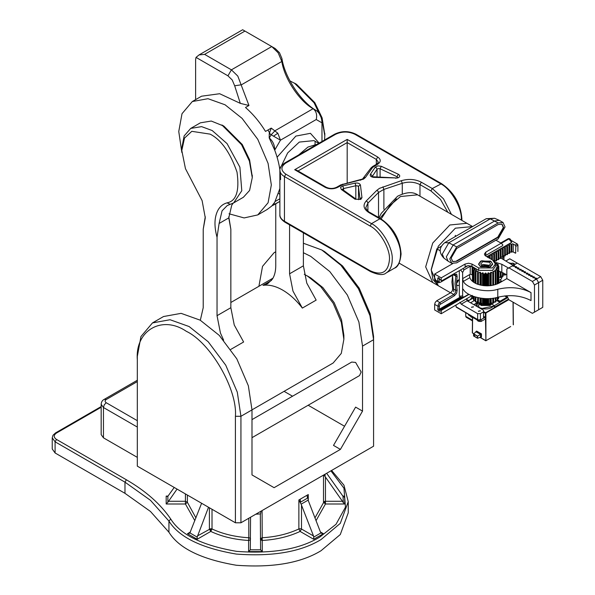 <?xml version="1.0" encoding="UTF-8"?>
<svg xmlns="http://www.w3.org/2000/svg" width="595" height="595" viewBox="0 0 595 595"><rect width="100%" height="100%" fill="white"/><g stroke="black" fill="none" stroke-linecap="round" stroke-linejoin="round"><path stroke-width="0.89" d="M137.311 457.369L103.456 437.831L101.172 434.64L101.172 404.325C101.314 401.937 102.347 400.279 104.266 399.342L137.43 380.198L104.266 399.342L106.222 399.535L137.311 381.588M55.097 452.981L55.097 441.817L124.98 482.158L124.98 493.329L55.097 452.981L52.241 448.994L52.241 437.831L53 435.257L55.506 432.944L101.172 406.578L55.506 432.944L56.48 433.041L101.172 407.24M124.98 493.329L150.461 511.455L168.935 532.228C178.857 548.27 201.326 559.278 236.334 565.25C272.547 567.928 300.795 563.078 321.069 550.702L340.295 534.526L348.254 512.808L348.254 501.645L343.955 485.185L331.586 470.444M308.277 500.655L308.277 494.542L298.868 499.971L301.122 504.166L308.113 500.127L320.415 531.975L321.441 533.232L323.397 533.693L320.415 531.975M325.45 502.73L325.45 501.273L324.141 501.563L325.45 503.995L325.45 502.73M323.911 474.877L342.445 501.273L325.45 501.273L325.45 477.242M326.648 473.293L343.01 496.282L343.322 502.73L344.706 503.995L344.706 496.096L342.824 496.096M177.05 489.09L167.872 502.225L167.872 496.282L166.184 496.096L166.184 503.995L185.432 503.995L194.848 520.677M167.567 496.431L167.158 496.453M208.518 507.252L197.161 537.099L189.887 532.897L187.492 533.693L197.161 539.278L210.771 531.424L212.013 528.955L212.013 509.275M189.441 533.232L188.875 533.484M261.086 511.15L260.327 514.839L260.588 549.81L250.294 549.81L248.606 551.58L262.283 551.58L262.09 510.57M308.277 494.542L308.113 500.127M321.441 533.232L322.014 533.484M321.003 532.897L313.721 537.099L313.721 539.278L323.397 533.693M167.872 502.225L166.184 503.995M343.01 496.282L344.706 496.096M343.322 496.431L343.724 496.453M197.161 537.099L197.161 539.278M209.395 507.758L209.395 529.029L210.771 531.424C221.838 536.593 234.445 539.613 248.606 540.468L248.606 551.58M260.588 549.81L262.283 551.58M298.868 499.971L298.868 528.955C288.114 533.983 275.857 536.921 262.09 537.754L260.327 538.869L260.9 540L262.283 540.468C276.437 539.613 289.051 536.593 300.111 531.424L313.721 539.278M301.122 504.166L313.513 535.969L301.494 529.029L301.494 504.999M313.721 537.099L313.513 535.969M307.132 495.561L307.451 498.164L300.542 502.158L300.222 499.547M250.294 549.81L250.554 517.226M260.387 513.909L255.783 514.214M189.887 532.897L201.608 503.266M167.872 496.282L174.223 487.454M343.01 502.225L342.445 501.273M323.509 475.107L323.509 502.292L325.45 503.995L344.706 503.995M344.706 498.127L343.627 496.096M251.99 419.624L351.704 362.058L355.617 362.444L361.143 372.016L359.521 375.594L251.99 437.675M373.578 336.517L373.578 339.708L373.578 336.517L370.135 313.684L359.209 288.173L342.579 265.965L324.528 251.559L321.761 249.967L340.838 265.177L358.398 288.642L369.941 315.588L373.578 339.708L373.578 446.205L240.938 522.782L240.938 416.284L237.293 392.164L225.758 365.218L208.191 341.753L189.121 326.543L170.051 319.731L152.484 322.914L140.948 336.539L137.311 356.457L137.311 462.955M362.526 411.1L340.414 449.396L333.505 445.402L355.617 407.114L362.526 411.1L362.526 346.089L358.882 321.969L347.346 295.023L329.779 271.558L310.709 256.348L303.383 252.719M235.412 416.284L235.412 522.782L137.311 466.145L137.311 359.648C135.117 330.359 162.093 314.785 186.361 331.333C210.63 342.809 237.598 389.532 235.412 416.284L240.938 416.284L251.99 409.903L251.99 474.922L274.094 487.684L340.414 449.396M251.99 409.903L248.353 385.783L236.81 358.837L219.25 335.372L200.173 320.162L181.103 313.349L163.536 316.533L152.484 322.914M344.557 426.258L308.165 405.247M292.532 396.218L284.083 391.339M275.753 251.834L274.072 252.719L262.536 266.337L258.899 286.299M303.383 243.243L321.761 249.967M235.412 522.782L240.938 522.782M137.311 359.648L137.311 356.457M343.873 339.306L343.873 335.32L341.545 319.879L334.159 302.639L322.914 287.623L310.709 277.887L307.258 275.894L320.735 286.641L333.148 303.219L341.299 322.259L343.873 339.306L341.299 353.385L333.148 363.01L251.99 409.866M304.261 274.302L310.709 277.887M302.349 308.084L316.161 300.111L306.789 283.131L303.383 265.824L289.572 273.804L292.971 291.111L302.349 308.084C296.332 300.244 289.765 294.242 282.662 290.092C275.552 286.039 268.992 284.462 262.975 285.355L267.661 283.718L272.346 279.204C274.6 275.716 275.73 271.261 275.753 265.824L275.753 203.787M252.243 176.38L249.58 159.765L242.269 144.518L223.943 126.162L221.868 124.965L241.54 144.659L249.379 161.029L252.265 177.608L249.595 190.452L243.362 197.287L233.686 202.873L241.793 190.72L239.882 167.136L227.067 143.626L212.199 130.543L201.586 126.631L190.705 128.416L184.145 135.928L181.802 148.096L181.802 150.49L184.487 138.137L191.791 131.324L210.124 134.135C221.206 139.795 230.176 152.461 237.018 172.119C239.614 190.943 236.267 201.192 226.985 202.858C223.214 203.929 220.262 206.272 218.134 209.879C214.334 216.84 213.962 225.974 217.034 237.264L219.101 223.482L222.061 210.831L227.201 205.587L233.686 202.873M233.18 203.155L231.73 205.245L228.778 217.896L230.845 229.283L230.845 307.704L217.034 315.685L220.433 332.992L223.631 340.184M190.705 128.416L200.374 122.83L211.262 121.045L223.943 126.162M205.268 216.677L203.215 229.283L205.29 217.896L202.114 200.627L185.454 168.66L181.802 150.49M324.781 134.5L322.118 117.884L314.807 102.638L296.481 84.282L294.406 83.084L314.078 102.786L321.917 119.149L324.803 135.734L324.565 139.996M315.008 144.414L315.134 141.476M230.793 349.399L243.623 341.991L234.251 325.011L230.845 307.704M230.845 229.283L228.792 216.729M203.215 229.283L203.215 307.704L200.322 320.251M289.914 80.875L296.481 84.282M303.383 232.838L303.383 265.824M217.034 315.685L217.034 237.264M289.572 273.804L289.572 224.858M279.881 201.408L271.989 205.669L274.697 202.3L273.098 205.32L279.881 201.408M244.939 31.074L242.656 29.75L199.072 54.911L204.598 54.368L244.939 31.074L271.751 46.551L278.148 52.799L281.822 61.478C284.358 78.533 299.367 101.187 313.096 108.699L275.083 130.692L271.127 134.79L269.29 137.966C272.919 141.194 274.734 145.247 274.719 150.126L280.461 140.175L316.228 119.528C317.299 114.798 316.265 111.198 313.134 108.721M273.544 136.188L280.461 140.175L277.82 133.213L273.544 136.188L269.245 133.585L269.193 137.914L274.719 150.163C278.594 160.509 280.55 170.319 280.587 179.608M195.614 99.633L195.614 59.552L196.023 57.388L227.952 75.825L232.221 79.99L234.668 85.777L240.313 103.359L248.963 105.501L237.807 76.086L231.41 69.846L204.598 54.368M316.228 119.528L321.969 122.845C321.769 117.438 319.954 113.385 316.54 110.685C301.36 102.429 284.722 77.357 281.918 58.496L279.471 52.71L275.21 48.545L271.751 46.551L275.21 48.545L271.751 46.551L231.41 69.846L227.952 75.825M229.023 213.776L244.121 217.934L257.776 214.914L268.085 202.746L271.335 184.948L268.085 163.402L257.776 139.327L242.083 118.368L225.044 104.779L208.005 98.696L192.319 101.537L182.011 113.704L178.76 131.502L181.854 152.491M277.82 133.213L271.246 128.103L269.245 133.585M271.246 128.103L265.504 131.421C259.725 122.042 253.061 114.069 245.504 107.494L248.963 105.501M192.319 101.537L201.571 96.197L219.652 93.727L240.313 103.359M267.943 130.008L270.353 134.306M257.776 214.914L267.029 209.574L272.309 205.617M279.881 188.518L274.697 202.3M316.54 110.685L313.096 108.699M196.023 57.388L199.072 54.911L242.656 29.75M321.969 122.845L321.969 141.491M354.925 134.299L355.899 134.202C348.804 130.781 341.701 130.781 334.606 134.202L284.864 162.918C281.257 165.41 279.598 167.842 279.881 170.192L279.881 214.862C279.947 217.339 281.472 219.466 284.455 221.243L284.455 176.574L285.838 174.179C280.624 170.46 280.624 166.734 285.838 163.015L284.864 162.918L334.606 134.202L335.58 134.299C342.028 131.279 348.477 131.279 354.925 134.299L440.59 183.751C450.839 188.6 462.241 208.347 461.311 219.652L461.311 220.046M370.12 270.703L370.529 271.595L284.864 222.143L284.455 221.243L370.12 270.703C381.789 276.021 388.238 272.294 389.465 259.532C390.327 248.985 379.692 230.555 370.12 226.033L371.503 223.638L285.838 174.179M441.966 184.554L441.564 183.654L355.899 134.202L441.564 183.654L432.297 188.541L421.349 182.219C415.258 179.132 408.572 178.626 401.305 180.694L379.469 188.355L376.828 190.34L366.208 200.961C362.623 205.156 363.5 209.016 368.848 212.534L379.796 218.848C390.045 223.705 401.447 243.444 400.517 254.749C400.428 261.264 398.405 265.734 394.448 268.166L386.155 272.956C390.112 270.517 392.135 266.047 392.231 259.532C393.154 248.227 381.759 228.487 371.503 223.638L379.796 218.848L380.77 218.752L381.172 219.652M296.637 170.177L326.194 187.246L325.22 187.343C329.362 189.277 333.505 189.277 337.655 187.343L336.673 187.246C333.185 188.853 329.69 188.853 326.194 187.246L296.637 170.177L294.681 169.716L325.22 187.343M337.655 187.343L343.3 184.383L363.508 179.132L365.412 177.488L372.596 167.47L377.721 164.213C381.075 161.818 381.075 159.423 377.721 157.028L347.183 139.401L347.183 183.044M399.126 263.116L432.751 282.528L425.663 266.872L432.744 243.043L449.842 224.992L466.941 223.304L449.842 224.992L432.744 243.043L425.663 266.872L432.751 282.528L450.534 292.8M472.609 226.569L455.368 228.183L438.277 246.233L431.189 270.063L438.277 285.719L432.937 279.471L431.197 269.602L436.849 248.851L440.136 250.748M455.101 236.676L455.368 235.367L455.636 236.364M477.012 302.275L479.243 307.541C485.438 309.936 490.414 309.274 494.17 305.555L494.4 307.675M494.17 305.555L491.634 304.082L494.4 305.681L507.669 297.626M481.489 304.484L489.767 304.484M470.05 315.164L470.05 315.871L470.385 315.357M476.959 319.158L476.959 319.865L477.294 319.351M485.907 312.903L485.907 340.712L485.356 313.305L508.844 299.657M472.601 317.47L472.452 332.731M473.746 333.683L472.348 332.888L473.702 333.721M513.247 324.699L513.031 302.156L513.247 324.699M485.907 340.712L510.674 326.521L486.167 340.556M480.016 337.305L485.617 340.541M485.907 340.823L479.905 337.358M481.102 321.456L485.252 319.061L485.252 317.232L481.102 319.619L481.102 321.456L479.726 321.456L479.726 319.619M477.443 336.212L473.717 334.063L473.717 335.9L477.443 338.049L477.443 336.212M475.301 334.978L473.717 335.9M473.575 333.825L473.575 335.974L477.584 338.287L480.552 337.09L480.552 334.383L477.584 336.138L473.575 333.825L476.134 331.832L480.552 334.383M477.584 338.287L477.584 336.138M480.306 337.194L481.452 337.053L481.452 333.862L476.617 331.073L475.926 331.988M480.76 337.454L480.76 334.264L481.452 333.862M480.76 334.264L475.926 331.467M506.91 297.269L504.612 295.938M497.636 299.895L500.001 301.256L507.185 297.106L505.081 295.894M479.726 321.456L478.343 320.66L478.216 319.865M476.959 319.865L471.433 316.674L471.433 315.967M513.783 302.595L513.158 302.952M468.667 315.075L470.05 315.871M506.836 296.109L506.271 295.782M497.331 300.512L500.001 302.052M496.661 300.527L500.001 302.453M494.4 305.681L494.4 307.28L508.569 299.099M476.35 303.502L474.096 304.804M483.519 311.527L485.632 312.739L508.703 299.419M483.519 311.921L485.632 313.141L485.632 312.739M483.519 312.241L485.356 313.305M473.813 304.647L476.439 303.13M485.252 317.232L483.519 316.235M459.31 285.34L457.22 285.615L456.41 283.837L457.153 276.615L456.663 274.146L453.784 274.57L455.428 274.548L455.792 276.4L455.026 283.822L455.792 290.36L455.428 292.636L453.784 294.51L439.824 302.572L438.359 304.119L437.756 309.296L438.24 310.538L439.207 311.096L441.207 310.917L441.207 313.736L471.768 295.737M503.214 255.701L502.775 259.048M441.207 310.917L441.207 309.66L439.549 309.809L439.14 309.296L439.541 304.796L454.476 295.708L456.663 293.209L457.153 290.174L456.41 283.822L459.31 278.966M498.803 282.484L501.31 281.033L500.179 279.695M472.296 295.38C471.247 299.516 469.514 301.033 467.112 299.91L466.815 298.593M459.905 302.2L461.244 304.164L467.112 300.78L466.577 299.092M484.836 255.285L485.803 254.489L485.803 252.094L484.375 254.087L485.803 256.088L492.541 259.97L495.397 263.964L495.397 266.352L492.541 270.346L478.722 270.346L471.984 266.456L471.984 264.061L468.533 263.235L465.074 264.061L465.074 266.456L468.533 265.63L471.984 266.456M480.693 266.813L478.648 263.964L480.693 261.108L490.57 261.108L492.615 263.964L490.57 266.813L480.693 266.813M454.476 274.169L440.516 282.231L439.541 282.328L439.14 281.435L439.274 278.103M468.02 265.645L441.557 280.922L438.24 277.612L437.756 278.304L437.756 281.435L438.359 282.774L440.516 282.231M440.516 303.77L439.824 302.572L436.715 300.78L435.25 302.327L434.647 304.365L437.756 306.165L439.14 306.165M439.14 281.435L437.756 281.435L434.647 279.635L435.25 280.981L436.715 280.833M457.153 290.174L455.792 290.36L452.683 288.568L452.319 290.843L450.675 292.718L453.784 294.51L454.476 295.708M503.913 259.658L504.069 255.82M495.933 240.187L501.183 243.221L502.864 244.857L502.544 245.713L485.245 255.701M452.683 288.568L451.917 282.03L452.683 274.607L457.153 276.615M456.06 306.76L478.053 319.79L456.06 306.76L456.06 305.161M473.159 306.663L471.776 307.459L473.159 306.663L473.449 307.057M480.068 310.649L478.685 311.445L480.068 310.649L480.358 311.044M472.46 320.214L465.736 316.332L466.138 317.224L467.112 317.128M456.261 307.206L478.053 319.79L480.41 320.021L480.41 313.639L477.651 313.639L477.651 319.225M480.41 320.021L483.519 318.228L483.519 311.847L480.41 313.639M501.31 281.033L502.002 281.435M465.736 316.332L465.736 312.673M478.685 311.445L478.402 311.044M471.776 307.459L471.493 307.057M467.581 300.356L467.112 299.91L467.112 300.78L483.519 310.248L483.519 311.847M461.244 304.164L477.651 313.639M513.135 265.43L501.049 258.156L501.049 250.183M498.803 271.171L501.823 272.25L501.823 264.269L496.87 262.767L496.862 264.195M495.761 262.603L495.077 262.529M501.823 264.269L508.576 268.07M506.836 274.92L501.823 272.25M542.759 280.238L542.759 307.355L538.616 309.75L538.616 282.625L542.759 280.238L540.691 276.645L536.541 279.04L538.616 282.625L536.541 279.04L532.399 281.435L534.474 285.02L538.616 282.625L538.616 309.75L536.541 310.947M460.567 269.944L462.627 272.503L462.627 278.639L463.341 281.42C466.949 288.701 486.531 293.164 497.784 289.259C510.064 286.381 521.146 287.497 531.015 292.599L506.836 278.639L506.836 269.066L513.054 265.482L514.437 265.482L514.437 266.277L513.054 266.277L513.054 265.482L517.204 263.087L540.691 276.645M514.437 266.277L516.646 266.753L516.646 267.549L518.862 268.033L518.862 268.828L519.688 269.304L521.071 269.304L521.071 270.108L523.28 270.584L523.28 271.38L525.489 271.863L525.489 272.659L526.322 273.135L527.706 273.135L527.706 273.931L529.914 274.414L529.914 275.21L530.74 275.686L532.123 275.686L532.123 276.489L534.332 276.965L534.332 277.761L536.541 278.244L536.541 279.04L535.165 279.04L535.165 278.244L534.332 277.761L532.949 277.761L532.949 276.965L532.123 276.489L530.74 276.489L530.74 275.686L528.531 275.21L528.531 274.414L526.322 273.931L526.322 273.135L525.489 272.659L524.113 272.659L524.113 271.863L523.28 271.38L521.897 271.38L521.897 270.584L521.071 270.108L519.688 270.108L519.688 269.304L517.479 268.828L517.479 268.033L515.27 267.549L515.27 266.753L514.437 266.277M441.207 280.662L441.207 277.843L434.647 274.05L452.631 263.667M441.207 277.843L465.074 264.061M471.984 264.061L478.722 267.951L492.541 267.951L495.397 263.964M485.803 252.094L501.183 243.221M434.647 279.635L434.647 274.05M439.207 278.17L438.24 277.612M441.207 313.736L434.647 309.95L434.647 304.365M441.557 310.255L469.046 294.384M500.596 275.864L502.463 276.37L501.183 279.114L498.803 280.49M436.715 300.78L450.675 292.718M441.207 309.66L462.761 297.217M456.811 281.926L457.726 280.342L456.811 281.926M494.594 301.94L493.612 302.781M492.764 298.251L492.764 303.301L491.619 303.867L478.395 303.264L478.387 297.783M477.547 302.706L476.61 301.888M489.596 262.313L490.518 263.964L488.48 266.255L481.667 265.608L480.745 263.964L482.776 261.674L489.596 262.313M489.871 265.355L482.776 264.463L481.385 265.355M480.076 266.27L489.626 267.17L492.467 263.964L491.18 261.659L481.638 260.759L478.789 263.964L480.076 266.27M491.18 285.555L491.18 272.235L490.57 272.421L490.815 285.607L490.815 273.603L489.856 273.819L489.856 285.712M489.856 298.549L489.856 304.134L490.28 304.194L490.28 298.512M490.57 298.489L490.749 304.045M493.367 272.205L493.367 271.261L492.861 271.536L493.59 272.778L492.764 272.993L492.764 285.295M490.57 302.736L493.203 303.301L493.203 298.192M493.456 298.154L493.456 303.197L493.597 298.132M495.062 270.599L495.062 270.011L494.69 270.346L495.933 271.446L495.226 271.774L495.226 284.685M495.226 297.842L495.457 302.089L495.65 297.753M495.851 297.708L495.933 301.762M496.171 269.022L496.171 268.553L495.955 268.933L497.628 269.818L497.085 270.234L497.085 284.038M497.085 297.418L497.316 300.52L497.472 297.322M497.599 297.292L497.472 300.423M497.628 269.818L497.599 283.822M496.617 267.393L496.617 266.984L496.565 267.386L498.603 268.129L498.231 283.54M498.231 297.121L498.231 298.794L498.543 297.039M498.61 298.4L498.61 297.024L498.543 298.616M496.617 266.984L498.573 266.62L498.603 283.361L498.61 268.092M496.862 263.035L495.449 263.897L498.141 264.351L496.371 265.4L498.707 266.099L498.573 266.62M498.803 266.411L498.803 283.257L498.744 266.53M495.152 262.707L496.721 262.633L496.937 264.195M494.095 261.146L494.928 261.406L494.906 262.187M472.519 296.771L472.46 296.027L472.69 296.86M473.003 281.755L472.638 268.055L473.821 267.519M472.638 281.465L472.668 267.929M472.69 296.117L472.69 298.541L472.638 296.094M472.69 298.541L473.003 296.236M474.111 282.536L474.111 270.167L473.575 269.751L475.271 268.873L475.063 268.494L475.063 268.955M473.605 282.201L473.575 269.751M473.732 296.503L473.732 300.356L473.605 296.459M473.732 300.356L474.111 300.482L474.111 296.63M475.948 283.532L475.948 271.714L475.249 271.387L476.506 270.294L476.141 269.959L476.141 270.539M475.249 301.702L475.331 297.017M475.524 297.076L475.717 302.029L475.948 297.195M478.387 284.507L478.387 272.949L477.562 272.599L478.321 271.491L477.822 271.216L477.822 272.131M477.547 302.974L477.703 297.634M477.949 297.693L478.164 303.301L479.987 302.513L479.987 298.08M481.288 285.265L481.288 273.797L480.336 273.574L480.336 285.057L480.589 272.391L479.987 272.198L479.987 284.968M480.396 304.015L480.574 298.177M480.857 298.214L480.857 304.164L481.288 304.112L481.288 298.274M484.456 285.719L484.456 274.198L483.438 274.124L483.438 285.615M483.438 298.504L483.765 304.603L483.765 298.526M484.062 298.549L484.062 304.625L484.456 304.514L484.456 298.571M487.699 285.831L487.699 274.131L486.68 274.206L486.68 285.831M486.68 298.638L486.68 304.521L487.067 304.633L487.067 298.645M487.372 298.638L487.372 304.618L487.699 298.638M482.82 266.27L483.921 265.377L488.012 265.764L488.436 266.27M489.856 304.134L487.974 303.264L487.699 304.447M486.68 304.521L485.922 303.413L485.23 303.405L484.456 304.514M483.438 304.432L483.177 303.257L482.515 303.153L481.288 304.112M480.589 302.706L479.987 302.513M477.822 301.531L475.948 302.029M475.249 300.401L474.111 300.482M473.568 298.772L473.003 298.72M498.231 298.794L497.636 298.846M497.085 300.549L495.933 300.453M495.226 302.082L493.367 301.576M493.367 271.261L495.226 271.774M491.18 272.235L492.764 272.993M491.18 302.543L491.18 298.437M488.644 285.793L488.644 272.86L489.856 273.819M488.644 303.167L488.644 298.608M487.974 285.823L487.974 272.956L488.644 272.86M487.974 303.264L487.974 298.63M485.23 303.405L485.23 298.608M485.23 285.779L485.23 273.098L485.922 273.098L486.68 274.206M484.456 274.198L485.23 273.098M485.922 303.413L485.922 298.63M485.922 285.816L485.922 273.098M482.515 303.153L482.515 298.415M482.515 285.488L482.515 272.837L483.177 272.941L483.438 274.124M481.288 273.797L482.515 272.837M483.177 303.257L483.177 298.482M483.177 285.578L483.177 272.941M478.387 272.949L479.987 272.198M475.948 271.714L477.822 271.216M474.111 270.167L476.141 269.959M473.003 268.412L475.063 268.494M494.676 261.83L494.928 261.406M496.171 268.553L498.231 268.479M495.062 270.011L497.085 270.234M487.699 274.131L487.974 272.956M477.547 272.659L477.547 284.209L477.562 272.599M495.888 271.32L495.933 284.455M493.597 272.644L493.597 285.117M476.781 319.76L478.685 320.861M476.863 319.805L478.44 320.72M469.872 315.774L471.776 316.867M469.953 315.819L471.538 316.726M452.557 275.277L453.769 291.684M441.222 246.33L436.849 248.851M456.685 261.25L452.773 261.636L451.159 258.059L456.685 248.487L498.134 224.553L502.039 224.166L503.66 227.744L498.134 237.316L456.685 261.25L452.609 261.532M498.134 238.915L505.043 226.948L503.02 222.478L498.134 222.961L456.685 246.888L449.775 258.855L451.798 263.332L456.685 262.849L498.134 238.915M451.798 263.332L448.05 261.146L446.324 256.862L453.226 244.895L494.683 220.968L499.25 220.321L503.02 222.478M473.761 250.993L477.606 248.77M501.868 224.077L503.318 227.55L497.792 237.122L456.335 261.049M500.759 242.976L508.361 238.588L509.781 238.751L509.922 239.488L509.781 238.751L508.911 238.907L511.678 242.343L511.41 240.774M459.31 296.117L460.158 297.269L459.31 296.117L459.31 270.673M463.029 297.009L464.003 296.987L463.029 297.009L462.627 295.946L459.489 296.221M462.627 272.503L464.003 269.862L462.962 268.568M506.836 278.639L499.525 282.863C492.548 286.314 485.089 286.716 477.138 284.053C473.27 282.469 470.838 280.342 469.842 277.664L469.537 274.652L470.221 274.25L470.221 266.277L472.095 266.783L472.095 274.756L472.542 274.712M512.54 251.849L513.232 252.02L513.232 244.039L512.54 243.876L511.849 244.039L511.849 252.02L512.54 251.849M513.232 265.377L513.232 263.183L511.849 263.183L511.849 264.522M513.232 244.039L515.129 245.14L515.82 246.33L515.62 253.165L513.232 252.02M515.129 253.113L515.82 252.711M515.82 246.33L517.895 245.14L517.687 244.456L517.204 243.943L515.129 245.14M531.015 292.599L531.015 300.579C521.146 295.47 510.064 294.361 497.784 297.24C486.531 301.137 466.949 296.682 463.341 289.393L462.821 289.036L462.627 289.81L462.627 295.946M498.424 277.114L501.042 277.344M502.463 272.547L502.463 276.37L503.214 276.087M502.76 274.615L505.378 274.838M511.581 264.344L511.581 263.34L511.142 264.039M472.542 266.731L472.095 266.783M490.198 256.482L490.087 258.557M489.893 258.446L489.893 256.713L489.447 256.757L489.447 258.193M492.363 255.233L492.258 259.814M492.058 259.695L492.058 255.463L491.619 255.508L491.619 259.442M494.534 253.976L494.423 261.116M494.229 261.116L494.229 254.214L493.791 254.258L493.791 260.863M496.706 252.726L496.706 260.699M496.401 260.937L496.401 252.957L495.955 253.001L495.955 260.982L496.594 260.826M498.87 251.477L498.87 259.45M498.565 259.68L498.565 251.707L498.127 251.752L498.127 259.725L498.766 259.569M501.042 250.22L501.042 258.2M500.737 258.431L500.737 250.45L500.298 250.495L500.298 258.475L500.93 258.319M503.214 248.97L503.214 256.943M502.909 257.181L502.909 249.201L502.463 249.246L502.463 257.226L503.102 257.062M505.378 247.713L505.378 255.694M505.073 255.924L505.073 247.951L504.634 247.996L504.634 255.969L505.274 255.813M507.55 246.464L507.55 254.444M507.245 254.675L507.245 246.694L506.806 246.739L506.806 254.72L507.438 254.563M509.722 245.214L509.722 253.187M509.417 253.418L509.417 245.445L508.97 245.49L508.97 253.463L509.61 253.306M511.581 252.168L511.581 244.188L511.142 244.24L511.142 252.213L511.849 252.02M509.268 244.56L509.268 243.734L511.142 244.24M509.268 251.707L511.142 252.213M487.58 257.085L487.58 256.259L486.836 256.683M489.745 255.835L489.745 255.002L487.58 256.259L489.447 256.757M491.916 254.578L491.916 253.753L489.745 255.002L491.619 255.508M494.088 253.329L494.088 252.496L491.916 253.753L493.791 254.258M496.252 252.072L496.252 251.246L494.088 252.496L495.955 253.001M498.424 250.822L498.424 249.997L496.252 251.246L498.127 251.752M500.596 249.573L500.596 248.74L498.424 249.997L500.298 250.495M502.76 248.316L502.76 247.49L500.596 248.74L502.463 249.246M504.932 247.066L504.932 246.241L502.76 247.49L504.634 247.996M507.104 245.809L507.104 244.984L504.932 246.241L506.806 246.739M511.678 242.343L507.104 244.984L508.97 245.49M504.932 254.214L506.806 254.72M507.52 246.33L506.643 245.252M502.76 255.463L504.634 255.969M505.348 247.579L504.478 246.501M500.596 256.72L502.463 257.226M503.177 248.836L502.306 247.751M498.424 257.97L500.298 258.475M501.012 250.086L500.135 249.008M496.252 259.227L498.127 259.725M498.841 251.335L497.97 250.257M494.088 260.476L495.955 260.982M496.669 252.592L495.799 251.507M494.505 253.842L493.627 252.763M492.333 255.099L491.463 254.013M490.161 256.348L489.291 255.27M487.997 257.598L487.119 256.519M470.221 274.25L472.095 274.756M507.104 252.964L508.97 253.463M509.684 245.073L508.814 243.995M470.794 265.95L464.003 269.862M501.288 243.31L508.911 238.907L508.361 238.588M509.268 262.878L511.142 263.384M469.537 274.652L462.627 278.639L462.627 289.81L463.341 289.393M506.836 295.737L508.911 299.783L532.399 313.342L534.474 312.144L534.474 285.02M508.911 267.869L532.399 281.435M538.616 309.75L534.474 312.144M513.054 265.482L513.054 266.277M469.544 275.433L469.604 274.607M506.092 260.885L509.737 258.78L517.204 263.087M517.895 245.14L517.895 251.521M511.194 240.469L517.204 243.943M513.232 263.183L515.129 264.284M471.79 280.684L472.46 280.297M464.003 296.987L468.786 294.228M461.244 297.232L460.158 297.269M515.27 266.753L515.27 267.549M517.479 268.033L517.479 268.828M519.688 269.304L519.688 270.108M535.165 278.244L535.165 279.04M528.531 274.414L528.531 275.21M530.74 275.686L530.74 276.489M532.949 276.965L532.949 277.761M526.322 273.135L526.322 273.931M524.113 271.863L524.113 272.659M521.897 270.584L521.897 271.38M103.456 437.831L103.456 407.515L104.266 404.793L106.222 402.726C104.727 401.662 104.727 400.599 106.222 399.535M137.311 420.68L106.222 402.726M52.241 437.831L55.097 441.817L56.48 439.422C53.498 437.295 53.498 435.168 56.48 433.041M168.935 532.228L168.935 521.056L150.461 500.291L124.98 482.158L126.363 479.771L56.48 439.422M330.909 470.838L343.962 488.212L345.457 507.2L336.049 524.255L319.693 537.144C299.843 549.252 272.19 554.005 236.736 551.379C202.464 545.533 180.471 534.756 170.758 519.056L168.935 521.056C178.857 537.099 201.326 548.107 236.334 554.079C272.547 556.756 300.795 551.907 321.069 539.531L340.295 523.355L348.254 501.645M248.792 518.245L248.792 537.754C235.025 536.921 222.768 533.983 212.013 528.955L210.682 528.702L210.771 531.424M324.141 501.563L314.956 517.903M168.065 496.096L166.184 496.096M195.926 517.903L187.38 502.292L187.38 495.055M185.432 493.932L185.432 503.995L187.38 502.292L185.432 501.273L168.437 501.273M190.467 531.975L187.492 533.693M250.049 538.118L248.792 537.754L248.606 540.468L249.982 540L250.554 538.869L250.049 538.118M260.833 538.118L262.283 540.468M300.207 528.702L298.868 528.955L300.111 531.424L301.494 529.029L300.207 528.702M210.682 528.702L197.376 535.969M324.989 476.58L325.138 474.17M316.034 520.677L325.45 503.995M170.758 519.056C160.672 504.181 145.872 491.091 126.363 479.771M101.172 404.325L103.456 407.515L137.311 427.061M373.578 339.708L362.526 346.089M271.417 280.483L262.975 285.355M226.985 202.858L230.287 204.293M219.101 223.482L228.778 217.896M317.224 144.235L307.95 147.062L298.675 154.945M279.791 169.24L287.66 152.937L299.307 142.071L313.967 140.621L319.292 143.7M319.158 143.112L310.434 133.317L295.856 136.091L277.099 157.221M234.668 85.777L241.473 84.773L281.822 61.478L281.918 58.496M278.713 193.598L279.881 194.193M279.881 198.76L275.254 201.43M279.881 170.192C279.947 172.669 281.472 174.796 284.455 176.574L370.12 226.033M285.838 222.047L284.864 222.143C281.257 219.644 279.598 217.22 279.881 214.862M372.113 176.522L371.689 175.049L370.402 174.29C369.785 175.949 370.901 176.975 373.764 177.369L395.675 177.92L372.083 176.708M372.217 176.596L377.037 169.233L378.361 168.556L380.086 168.772L397.081 176.715L398.315 174.246C400.093 175.309 400.19 176.425 398.62 177.593L395.578 178.247L397.81 177.593M398.315 174.246L381.321 166.295L380.086 168.772L380.086 177.258M381.321 166.295L377.862 165.871L375.222 167.225L376.509 167.983L377.037 169.233L377.037 177.139M375.222 167.225L370.402 174.29M355.111 183.119L355.825 185.759L357.588 185.856L358.495 186.733L359.06 185.581L360.444 185.06C359.759 183.409 357.982 182.762 355.111 183.119L342.876 185.9L343.59 188.548L355.825 185.759L355.825 198.998M342.876 185.9L340.526 187.425L341.27 189.418L342.46 189.47M342.378 189.403L343.59 188.548L343.59 190.266M341.27 189.418L355.029 199.228L356.167 199.236L342.281 189.322M355.029 199.228L360.83 199.407L361.968 197.652L360.585 198.18L360.02 199.325L358.495 186.733L358.495 199.689M361.968 197.652L360.444 185.06M341.716 185L340.734 184.904L336.673 187.246M360.652 180.233L360.124 179.965L360.652 180.233M343.3 184.383L342.772 184.115L343.3 184.383M372.596 167.47L371.325 167.634L370.797 168.63M365.412 177.488L364.133 177.652L363.605 178.649M377.721 164.213L376.747 164.116L372.686 166.459L372.277 167.351M373.66 166.555L372.686 166.459L371.012 167.924L362.526 179.036L340.734 184.904M377.721 157.028L376.338 159.423L376.338 164.346M297.448 171.308L347.183 142.592L376.338 159.423L378.346 162.212L376.747 164.116M368.848 212.534L369.822 212.437L380.77 218.752C393.154 227.245 399.929 238.982 401.089 253.953C400.175 262.358 397.958 267.096 394.448 268.166L386.155 272.956C383.478 275.455 378.264 275.009 370.529 271.595L284.864 222.143M367.903 211.054L367.903 203.118L367.405 201.824L366.208 200.961M369.822 212.437C369.354 212.787 364.928 208.094 365.94 207.35L367.903 203.118L378.524 192.497L378.026 191.203L376.828 190.34M378.524 217.458L378.524 192.497L383.887 189.403L382.905 186.83M383.887 209.239L383.887 189.403L402.279 183.267L401.305 180.694M419.973 196.179L419.973 184.614L430.914 190.936L432.297 188.541L443.491 198.797L451.441 214.349M402.279 194.03L402.279 183.267C408.698 181.445 414.589 181.892 419.973 184.614L421.349 182.219M430.914 190.936L440.441 199.332L447.864 212.289M397.676 178.002L397.081 176.715L397.081 177.727M285.838 163.015L335.58 134.299M347.183 139.401L294.681 169.716M396.374 198.909L379.945 218.283M381.12 218.96L389.889 205.498L400.517 196.514L417.616 194.825L472.467 226.494M494.4 305.927L480.879 308.723M477.599 306.827L476.298 304.09L476.907 302.178M491.782 303.8L490.124 305.48L481.139 305.48L479.481 303.8M488.964 304.662L482.3 304.662M483.735 304.885L487.528 304.885M479.853 303.956L481.281 305.242L489.982 305.242L491.411 303.956M460.061 297.21L439.14 309.296L437.756 309.296M461.103 297.366L439.549 309.809L439.207 311.096M439.251 278.229L437.756 278.304M472.638 298.385L467.804 301.174M470.571 302.773L474.572 300.46M478.722 267.951L478.722 270.346M490.28 285.667L490.28 273.879M490.57 273.812L490.57 285.637M493.203 285.206L493.203 272.986M493.456 272.882L493.456 285.146M495.65 284.551L495.65 271.707M495.851 271.565L495.851 284.484M497.472 283.882L497.472 270.108M498.543 283.391L498.543 268.308M472.46 266.731L472.46 281.316L472.46 266.731M472.69 268.233L472.69 281.509M473.732 270.041L473.732 282.283M475.331 283.227L475.331 271.513M475.524 271.647L475.524 283.332M477.703 284.269L477.703 272.837M477.949 272.941L477.949 284.358M480.574 285.109L480.574 273.789M480.857 273.849L480.857 285.176M483.765 285.652L483.765 274.295M484.062 274.317L484.062 285.682M487.067 285.838L487.067 274.325M487.372 274.302L487.372 285.831M472.69 267.899L472.69 266.858M498.112 264.76L498.112 265.958M477.48 320.46L476.766 319.731M470.571 316.466L469.857 315.737M498.134 222.961L490.273 218.863L486.227 218.707L444.777 242.641C438.961 247.483 438.679 252.652 443.93 258.133L442.293 254.095L448.816 242.797L490.273 218.863L494.586 218.261L499.25 220.321M456.685 246.888L448.816 242.797L444.777 242.641M500.93 271.87L500.93 277.463M500.298 271.632L500.298 277.62M503.102 272.86L503.102 276.214M505.274 274.005L505.274 274.957M504.634 273.655L504.634 275.113M505.073 275.068L505.073 273.893M502.909 276.325L502.909 272.763M500.737 277.575L500.737 271.789M463.341 281.42L469.842 277.664M497.784 297.24L497.784 289.259M275.753 251.745L274.072 252.719M272.971 278.17L230.845 302.491M252.265 175.22L252.265 177.608M324.803 133.34L324.803 135.734M360.02 199.407L356.167 199.236M441.564 183.654C453.948 192.148 460.723 203.884 461.884 218.856L461.839 220.358M378.993 217.725L381.283 213.315L397.586 196.224C406.162 192.029 412.833 191.56 417.616 194.825M476.298 305.845L476.885 302.156M479.28 304.967L479.28 303.71M491.983 304.283L491.983 303.71M472.333 332.88L472.482 317.47M513.15 302.23L513.366 324.863M468.384 314.205L468.384 314.681M438.359 282.774L435.25 280.981M466.138 317.224L472.452 320.869M492.467 264.782L492.467 263.964M497.636 300.17L497.636 297.277M497.636 283.808L497.636 269.855M498.253 264.589L498.253 265.98M472.631 268.018L472.631 281.457M472.631 296.094L472.631 298.333M473.568 269.788L473.568 282.171M473.568 296.444L473.568 300.103M475.249 271.372L475.249 283.183M475.249 296.994L475.249 301.68M494.936 261.45L494.936 262.239M495.933 301.739L495.933 297.693M493.612 303.019L493.612 298.125M493.612 285.109L493.612 272.703M478.789 264.782L478.789 263.964M479.696 321.441L477.964 321.077M472.787 317.455L471.054 317.09M443.93 258.133L448.05 261.146M494.586 218.261L486.227 218.707M509.878 238.826L511.655 241.049M490.198 256.445L490.198 258.624M492.37 255.188L492.37 259.874M494.542 253.939L494.542 261.146M496.706 252.689L496.706 260.662M498.878 251.432L498.878 259.413M503.214 248.926L503.214 256.906M505.386 247.676L505.386 255.657M507.557 246.427L507.557 254.4M509.722 245.17L509.722 253.15M505.386 274.801L505.386 274.064M503.214 276.05L503.214 272.919M501.049 277.307L501.049 271.915M498.878 278.557L498.878 270.576M460.746 297.396L463.535 297.15"/></g></svg>
